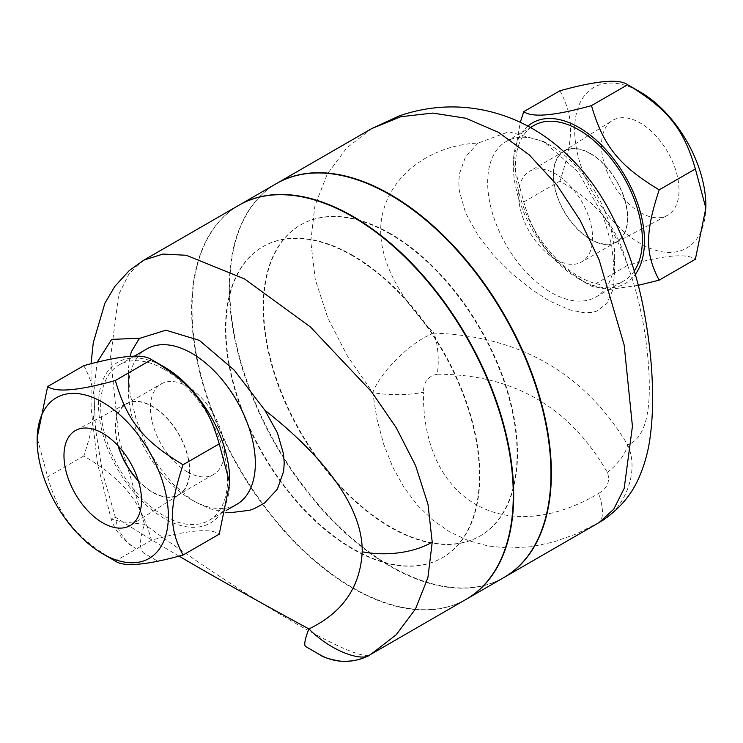 <?xml version="1.0" encoding="UTF-8"?>
<svg xmlns="http://www.w3.org/2000/svg" width="743" height="743" viewBox="0 0 743 743"><rect width="100%" height="100%" fill="white"/><g stroke="black" fill="none" stroke-linecap="round" stroke-linejoin="round"><path stroke-width="0.56" stroke-dasharray="3.71 2.79" d="M555.606 259.316A52.298 30.194 -120 0 0 581.75 261.907A52.298 30.194 -120 0 0 581.75 201.52A52.298 30.194 -120 0 0 529.453 171.327A52.298 30.194 -120 0 0 521.437 213.232A52.298 30.194 -120 0 0 555.606 259.316M590.49 153.773A52.298 30.194 60 0 1 624.649 199.867A52.298 30.194 60 0 1 616.634 241.772A52.298 30.194 60 0 1 590.49 239.181A52.298 30.194 60 0 1 556.321 193.096A52.298 30.194 60 0 1 564.336 151.191A52.298 30.194 60 0 1 590.49 153.773M640.252 212.517A54.824 31.652 -120 0 0 667.047 215.572A54.824 31.652 -120 0 0 667.66 151.916A54.824 31.652 -120 0 0 612.232 120.626A54.824 31.652 -120 0 0 604.598 164.751A54.824 31.652 -120 0 0 640.252 212.517M590.49 239.45A52.632 30.389 -120 0 0 616.216 242.385A52.632 30.389 -120 0 0 616.801 181.283A52.632 30.389 -120 0 0 563.593 151.247A52.632 30.389 -120 0 0 556.266 193.598A52.632 30.389 -120 0 0 590.49 239.45M604.579 210.436A89.782 51.834 60 0 1 614.637 255.843A89.782 51.834 60 0 1 596.044 296.94A89.782 51.834 60 0 1 506.262 245.106A89.782 51.834 60 0 1 506.262 141.439A89.782 51.834 60 0 1 551.148 145.879A89.782 51.834 60 0 1 604.579 210.436M478.093 143.074L465.536 156.792L459.471 173.713L458.775 182.072L459.35 190.997L465.666 213.13L478.557 236.228L493.287 254.96L512.763 274.353L533.075 290.429L546.672 299.169L551.891 302.085L570.122 309.952L584.332 312.784L592.524 312.311L597.066 311.001L606.855 303.469L612.808 289.974L614.637 272.523L611.628 244.967L602.898 215.136L577.924 171.67L543.662 141.56L508.806 131.752L478.093 143.074C434.293 144.904 395.072 171.15 384.047 208.449C371.639 247.14 394.793 293.801 434.079 333.124C520.165 336.068 584.704 373.32 627.677 444.899C640.93 474.015 621.863 512.531 598.496 522.896A50.877 17.126 60.4 0 0 598.682 493.417C607.514 488.142 610.402 481.148 607.365 472.427C569.602 406.895 512.911 374.156 437.274 374.231A50.877 26.386 89.1 0 0 434.079 333.124C410.842 341.167 379.933 372.865 372.754 392.564L347.566 356.259L327.923 318.245L315.292 279.6L310.788 241.41L314.921 205.746L327.282 174.057L346.628 148.052L371.704 128.585M599.137 522.533L575.927 534.087L553.331 542.074L531.004 546.755L509.215 548.074L488.235 546.012L468.313 540.588L449.71 531.886L432.64 519.989L417.325 505.073L403.951 487.297L392.685 466.892L383.657 444.11L376.98 419.228L372.754 392.564A50.877 17.126 -0.4 0 0 423.436 392.23C422.219 500.819 505.249 548.761 598.682 493.417M607.365 472.427A50.877 26.386 -29.1 0 0 627.677 444.899C644.376 438.686 651.416 414.102 648.806 371.156C646.317 323.985 633.445 261.945 602.898 215.136M638.191 285.331L609.056 289.556L591.474 286.194C551.464 262.13 535.536 242.32 523.759 201.957L513.283 162.856L520.295 122.326M527.855 126.115A92.773 53.561 -120 0 0 513.283 165.308A92.773 53.561 -120 0 0 578.881 278.922A92.773 53.561 -120 0 0 635.228 274.501M705.85 205.625A92.773 53.561 60 0 1 640.252 243.5A92.773 53.561 60 0 1 574.645 129.876A92.773 53.561 60 0 1 640.252 92.002M559.943 90.776C574.06 117.153 574.06 138.393 559.943 181.069C599.954 205.133 615.882 224.943 627.659 265.307C664.344 255.137 686.913 253.122 695.374 259.261M634.216 271.065A89.782 51.834 60 0 1 623.776 280.928A89.782 51.834 60 0 1 533.994 229.104A89.782 51.834 60 0 1 533.994 125.428M578.881 278.922L591.474 286.194L627.659 265.307M523.759 201.957L559.943 181.069M187.394 471.898A52.298 30.194 -120 0 0 213.547 474.489A52.298 30.194 -120 0 0 221.563 432.584A52.298 30.194 -120 0 0 187.394 386.499A52.298 30.194 -120 0 0 161.25 383.908A52.298 30.194 -120 0 0 153.234 425.823A52.298 30.194 -120 0 0 187.394 471.898M118.406 446.153A52.298 30.194 60 0 1 126.366 404.053A52.298 30.194 60 0 1 152.51 406.635A52.298 30.194 60 0 1 186.679 452.719A52.298 30.194 60 0 1 178.664 494.624A52.298 30.194 60 0 1 138.217 480.47M138.356 480.907A52.632 30.389 -120 0 0 152.51 492.312A52.632 30.389 -120 0 0 179.407 494.569A52.632 30.389 -120 0 0 178.831 434.144A52.632 30.389 -120 0 0 126.784 403.44A52.632 30.389 -120 0 0 118.1 445.819M146.956 348.876A89.782 51.834 -120 0 0 128.363 389.982A89.782 51.834 -120 0 0 191.843 499.937A89.782 51.834 -120 0 0 236.738 504.386M225.761 512.373L209.925 508.751L196.328 502.519L191.109 499.315L172.878 483.99L158.668 466.428L150.476 453.081L145.934 444.23L136.145 419.331L130.192 394.403L128.428 377.007L128.511 367.961L130.053 356.445M143.854 260.124L129.143 273.591L118.722 294.507L110.568 357.132L119.047 438.741L144.504 524.335A50.877 16.625 -60 0 0 144.318 553.386L157.757 561.141L144.318 553.386M178.979 556.117C153.429 541.136 132.208 528.152 115.323 517.156L111.106 519.051L121.815 521.809L144.504 524.335C251.227 601.7 358.182 663.453 370.246 654.667L370.924 654.286M91.027 363.782L91.11 408.241L97.482 463.298L111.106 519.051L113.085 524.205L115.453 528.84L121.397 537.105L129.802 544.712L135.635 548.371A50.877 44.636 120 0 1 115.323 517.156L102.45 472.474L95.559 429.203L93.859 391.31L97.147 362.259M83.81 365.667C97.927 392.044 97.927 413.284 83.81 455.961C123.821 480.024 139.749 499.835 151.526 540.198C188.211 530.038 210.789 528.013 219.241 534.152M229.717 480.517A92.773 53.561 60 0 1 164.119 518.391A92.773 53.561 60 0 1 98.522 404.768A92.773 53.561 60 0 1 164.119 366.893M151.526 540.198L115.341 561.086C75.331 537.022 59.403 517.212 47.626 476.848L37.15 437.757M83.81 455.961L47.626 476.848M164.119 369.336A89.782 51.834 60 0 1 222.77 448.447A89.782 51.834 60 0 1 209.006 520.388A89.782 51.834 60 0 1 119.224 468.554A89.782 51.834 60 0 1 119.233 364.887A89.782 51.834 60 0 1 164.119 369.336M504.274 577.302A227.442 131.316 60 0 1 277.659 447.435A227.442 131.316 60 0 1 276.823 183.363M390.549 233.72A179.565 103.667 -120 0 0 300.766 224.832A179.565 103.667 -120 0 0 300.766 432.166A179.565 103.667 -120 0 0 480.322 535.833A179.565 103.667 -120 0 0 507.85 391.951A179.565 103.667 -120 0 0 390.549 233.72M390.121 233.961A179.565 103.667 -120 0 0 300.339 225.073A179.565 103.667 -120 0 0 300.339 432.407A179.565 103.667 -120 0 0 479.904 536.084A179.565 103.667 -120 0 0 507.423 392.193A179.565 103.667 -120 0 0 390.121 233.961M238.949 205.226A227.442 131.316 -120 0 0 239.153 467.737A227.442 131.316 -120 0 0 466.39 599.174M352.879 255.471A179.565 103.667 -120 0 0 263.096 246.574A179.565 103.667 -120 0 0 263.096 453.917A179.565 103.667 -120 0 0 442.661 557.584A179.565 103.667 -120 0 0 470.18 413.702A179.565 103.667 -120 0 0 352.879 255.471M276.405 183.605A227.442 131.316 -120 0 0 276.396 446.237A227.442 131.316 -120 0 0 503.847 577.552M352.451 255.713A179.565 103.667 -120 0 0 262.678 246.815A179.565 103.667 -120 0 0 262.678 454.159A179.565 103.667 -120 0 0 442.234 557.826A179.565 103.667 -120 0 0 469.762 413.944A179.565 103.667 -120 0 0 352.451 255.713M365.212 657.193A50.877 50.877 120 0 0 370.246 654.667M466.177 599.295A227.442 131.316 60 0 1 238.735 467.979A227.442 131.316 60 0 1 238.735 205.347M437.274 374.231C428.2 375.949 423.584 381.958 423.436 392.23M564.336 151.191L529.453 171.327M616.634 241.772L581.75 261.907M616.216 242.385L667.047 215.572M563.593 151.247L612.232 120.626M614.637 255.843L614.637 272.523M543.662 141.56L551.157 145.879M513.283 162.856L513.283 165.308M596.044 296.94L623.767 280.928M506.262 141.439L530.4 127.499M213.547 474.489L178.664 494.634M126.366 404.053L161.25 383.908M75.953 430.253L126.784 403.44M130.768 525.19L179.407 494.569M191.843 499.937L195.864 502.249M128.363 389.982L128.363 373.292M209.006 520.388L226.216 510.46M119.233 364.887L134.177 356.259"/><path stroke-width="1.11" d="M371.704 128.585L400.746 116.735L432.667 113.075L465.796 118.23L498.59 132.384L529.257 154.897L556.656 184.654L580.107 220.253L599.137 259.874L624.166 345.031L632.432 426.315L624.185 488.411L613.783 509.169L599.137 522.533L504.265 577.302A227.442 131.316 60 0 0 539.13 395.044A227.442 131.316 60 0 0 390.549 194.629A227.442 131.316 60 0 0 276.823 183.363L371.704 128.585L398.972 116.029C412.467 111.274 426.389 108.376 440.748 107.326C455.923 106.249 471.025 107.354 486.043 110.633C507.822 115.499 528.004 124.518 546.588 137.696C571.107 155.473 591.14 178.153 606.706 205.737C624.649 238.215 637.076 273.303 643.977 311.001C649.048 337.879 651.871 363.568 652.465 388.078C652.986 405.919 652.178 422.553 650.023 437.971C648.295 451.001 644.859 463.641 639.723 475.91C631.726 495.247 618.195 510.785 599.137 522.533M520.295 122.326L523.759 111.664C532.211 117.803 554.789 115.787 591.474 105.617C603.251 145.981 619.179 165.8 659.19 189.855C645.073 232.531 645.073 253.772 659.19 280.148L638.191 285.331M635.228 274.501A92.773 53.561 -120 0 0 635.924 198.697A92.773 53.561 -120 0 0 578.881 127.434A92.773 53.561 -120 0 0 527.855 126.115M659.19 280.148L695.374 259.261L705.85 208.068L695.374 168.967C683.597 128.604 667.669 108.794 627.659 84.73L627.659 84.73C619.198 78.6 596.629 80.615 559.943 90.776L523.759 111.664M640.252 92.002L627.659 84.73L640.252 92.002A92.773 53.561 60 0 1 705.85 205.625L705.85 208.068M591.474 105.617L627.659 84.73M659.19 189.855L695.374 168.967M530.4 127.499L533.994 125.428A89.782 51.834 60 0 1 578.881 129.876A89.782 51.834 60 0 1 634.216 271.065M138.217 480.47A52.298 30.194 60 0 1 118.406 446.153M102.748 522.84A54.824 31.652 60 0 1 66.768 473.969A54.824 31.652 60 0 1 75.944 430.253A54.824 31.652 60 0 1 130.164 462.239A54.824 31.652 60 0 1 130.768 525.19A54.824 31.652 60 0 1 102.748 522.84M118.1 445.819A52.632 30.389 -120 0 0 138.356 480.907M226.216 510.46L236.738 504.386A89.782 51.834 -120 0 0 250.502 432.445A89.782 51.834 -120 0 0 191.852 353.324A89.782 51.834 -120 0 0 146.956 348.876L134.177 356.259M130.053 356.445L131.372 351.718L138.662 339.495L140.102 338.214L165.903 330.198L199.338 340.35L234.194 370.098L264.907 410.266L277.464 432.983L283.529 454.01L284.225 462.815L283.65 471.359L277.334 489.228L264.443 503.076L254.375 508.602L249.713 510.265L230.237 512.707L225.761 512.373M264.907 410.266C317.345 451.28 362.9 503.317 362.203 551.798C360.336 587.035 342.579 612.752 308.921 628.931C259.196 601.997 215.879 577.729 178.979 556.117M370.924 654.286L396.223 634.754L415.504 608.972L427.903 577.627L432.222 542.176L427.987 504.311L415.625 465.722L396.344 427.894L371.426 391.598L310.481 327.004L244.531 278.922L186.298 255.276L162.94 254.06L143.854 260.124L129.236 270.601L114.831 286.389L104.865 303.255L93.265 342.802L91.027 363.782M97.147 362.259L111.654 339.393L140.102 338.214M183.057 555.04L219.241 534.152L229.717 482.959L219.241 443.859C207.464 403.495 191.536 383.685 151.526 359.621C143.065 353.492 120.496 355.507 83.81 365.667L47.626 386.564C56.087 392.694 78.656 390.679 115.341 380.509C127.118 420.872 143.046 440.692 183.057 464.756C168.94 507.423 168.94 528.663 183.057 555.04C146.371 565.209 123.802 567.225 115.341 561.086L102.748 553.823A92.773 53.561 -120 0 0 168.355 515.948A92.773 53.561 -120 0 0 102.748 402.325A92.773 53.561 -120 0 0 37.15 440.2A92.773 53.561 -120 0 0 102.748 553.823M229.717 482.959L229.717 480.517A92.773 53.561 60 0 0 164.119 366.893L151.526 359.621L115.341 380.509M37.15 440.2L37.15 437.757L47.626 386.564M219.241 443.859L183.057 464.756M466.39 599.174A227.442 131.316 -120 0 0 466.595 599.053A227.442 131.316 -120 0 0 501.46 416.795A227.442 131.316 -120 0 0 352.879 216.371A227.442 131.316 -120 0 0 239.153 205.105A227.442 131.316 -120 0 0 238.949 205.226M466.595 599.053L503.847 577.552A227.442 131.316 -120 0 0 538.703 395.295A227.442 131.316 -120 0 0 390.121 194.87A227.442 131.316 -120 0 0 276.405 183.605L239.153 205.105M305.726 646.577L319.564 654.564A50.877 50.877 120 0 0 319.601 654.583L305.726 646.577A50.877 8.145 -60 0 1 308.921 628.931C332.158 652.28 363.067 661.957 370.246 654.667L466.177 599.295A227.442 131.316 60 0 0 501.042 417.037A227.442 131.316 60 0 0 352.451 216.612A227.442 131.316 60 0 0 238.735 205.347L143.854 260.124M370.051 654.787C362.166 659.561 352.488 661.707 341.028 661.224C330.05 659.505 322.908 657.286 319.601 654.583A50.877 50.877 120 0 0 365.212 657.193M432.222 542.176A68.83 39.76 -179.9 0 1 362.203 551.798M164.119 366.893L151.526 359.621"/></g></svg>
